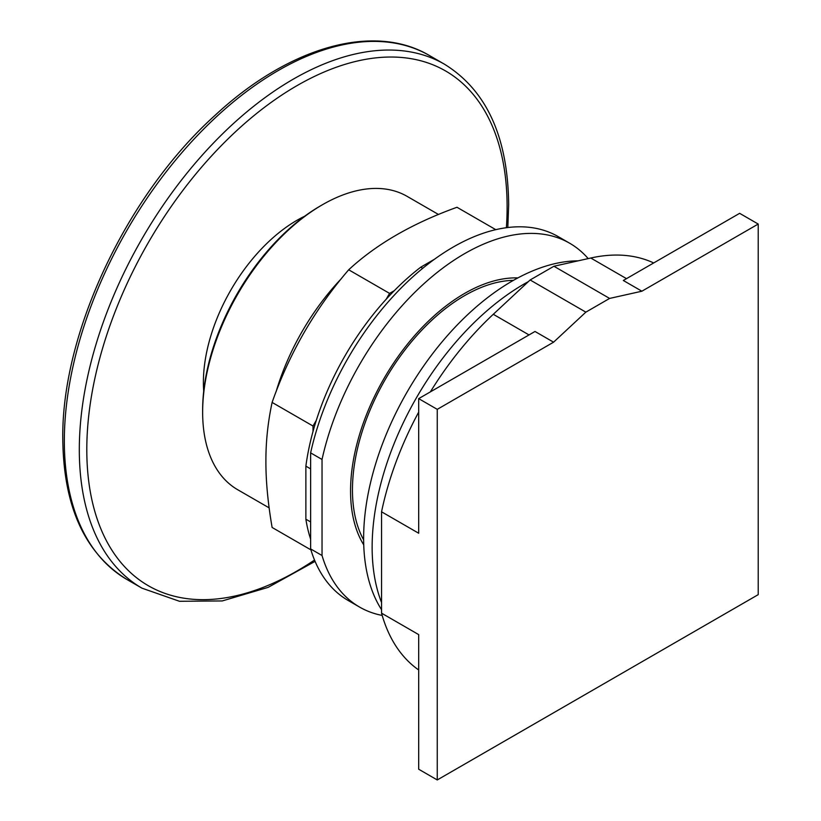 <?xml version="1.0" encoding="UTF-8"?>
<svg xmlns="http://www.w3.org/2000/svg" width="821" height="821" viewBox="0 0 821 821"><rect width="100%" height="100%" fill="white"/><g stroke="black" fill="none" stroke-linecap="round" stroke-linejoin="round"><path stroke-width="1.23" d="M553.58 342.183L585.855 312.144L609.613 298.423L641.889 291.209L758.214 224.051L758.214 594.65L437.254 779.95L437.254 409.351L553.58 342.183L535.015 331.468L418.689 398.626L418.689 533.24L381.549 511.801A235.278 135.845 120 0 1 418.689 412.111M437.254 409.351L418.689 398.626M381.549 511.801L381.549 613.164L418.689 634.612L418.689 769.226L437.254 779.95M641.889 291.209L623.313 280.484L739.639 213.327L758.214 224.051M513.453 280.341A158.648 91.593 120 0 0 352.455 489.921A158.648 91.593 120 0 0 363.631 539.838M609.613 298.423L553.908 266.25L530.14 279.971L493.288 314.289A235.278 135.845 120 0 0 430.368 391.884M585.855 312.144L530.14 279.971M381.549 613.164A235.278 135.845 120 0 0 418.689 669.977M653.68 262.956A235.278 135.845 120 0 0 590.761 258.02L553.908 266.25M528.385 281.613A214.845 124.043 120 0 0 372.139 547.166A214.845 124.043 120 0 0 381.549 602.522M578.169 260.832A210.073 121.282 120 0 0 363.631 538.36A210.073 121.282 120 0 0 381.549 609.685M304.714 216.2A132.335 76.404 120 0 0 203.392 382.37A132.335 76.404 120 0 0 203.711 391.135M438.506 214.486L407.103 196.352A169.383 97.791 120 0 0 322.417 204.747L320.508 205.845A166.694 96.242 120 0 0 202.643 409.997L202.643 412.193A169.383 97.791 120 0 0 237.721 489.737L269.124 507.86M322.417 204.747A169.383 97.791 120 0 0 202.643 412.193M495.771 229.664L456.979 207.272C412.542 223.302 376.449 244.135 348.689 269.791C314.823 309.189 289.3 353.399 272.11 402.423C267.903 422.086 265.83 441.729 265.901 461.351C265.83 480.901 267.903 502.945 272.11 527.462L310.913 549.865M310.625 521.94L305.874 519.2L305.874 466.143A197.635 114.109 120 0 1 313.006 431.477L313.006 426.027L272.11 402.423M313.006 426.027L316.342 420.249A197.635 114.109 -60 0 0 313.006 431.477M316.342 420.249A197.635 114.109 120 0 1 386.239 299.183L389.575 293.395L348.689 269.791M389.575 293.395L394.296 290.675A197.635 114.109 -60 0 0 386.239 299.183M305.874 519.2A197.635 114.109 120 0 0 310.625 539.13M422.723 268.313L420.752 267.174A197.635 114.109 120 0 0 394.296 290.675M420.752 267.174L434.473 259.241M305.874 466.143L310.625 468.883M310.625 548.931L310.625 452.874L322.037 459.462L322.037 555.509L310.625 548.931A210.073 121.282 120 0 0 348.196 600.5L359.598 607.088A210.073 121.282 120 0 0 382.196 615.432M588.185 258.594A210.073 121.282 120 0 0 569.671 243.232L558.27 236.643A210.073 121.282 120 0 0 310.625 452.874M322.037 555.509A210.073 121.282 120 0 0 359.598 607.088M569.671 243.232A210.073 121.282 120 0 0 322.037 459.462M363.734 544.877A161.337 93.153 -60 0 1 350.557 491.02A161.337 93.153 -60 0 1 517.866 277.909M493.288 314.289L529.022 334.927M590.761 258.02L626.495 278.647M64.336 441.041A302.508 174.657 120 0 0 126.988 579.523C84.871 553.457 63.474 506.578 62.786 438.876C61.411 333.121 126.67 194.803 215.266 115.156C288.54 47.043 373.729 22.372 429.496 55.561A302.508 174.657 120 0 0 196.383 136.604A302.508 174.657 120 0 0 64.336 441.041M126.988 579.523L141.961 588.164A302.508 174.657 -60 0 1 79.309 449.682A302.508 174.657 -60 0 1 211.356 145.255A302.508 174.657 -60 0 1 444.469 64.212L429.496 55.561M314.525 560.035A297.212 171.599 -60 0 1 86.8 449.682A297.212 171.599 -60 0 1 296.956 85.671A297.212 171.599 -60 0 1 507.121 207.015A297.212 171.599 -60 0 1 506.383 227.715M341.454 278.545A169.383 97.791 120 0 0 276.072 391.781M444.469 64.212C486.586 90.269 507.983 137.158 508.671 204.85L507.809 227.53M315.079 561.359L268.149 587.364L222.245 600.941L179.471 601.28L141.961 588.164"/></g></svg>
